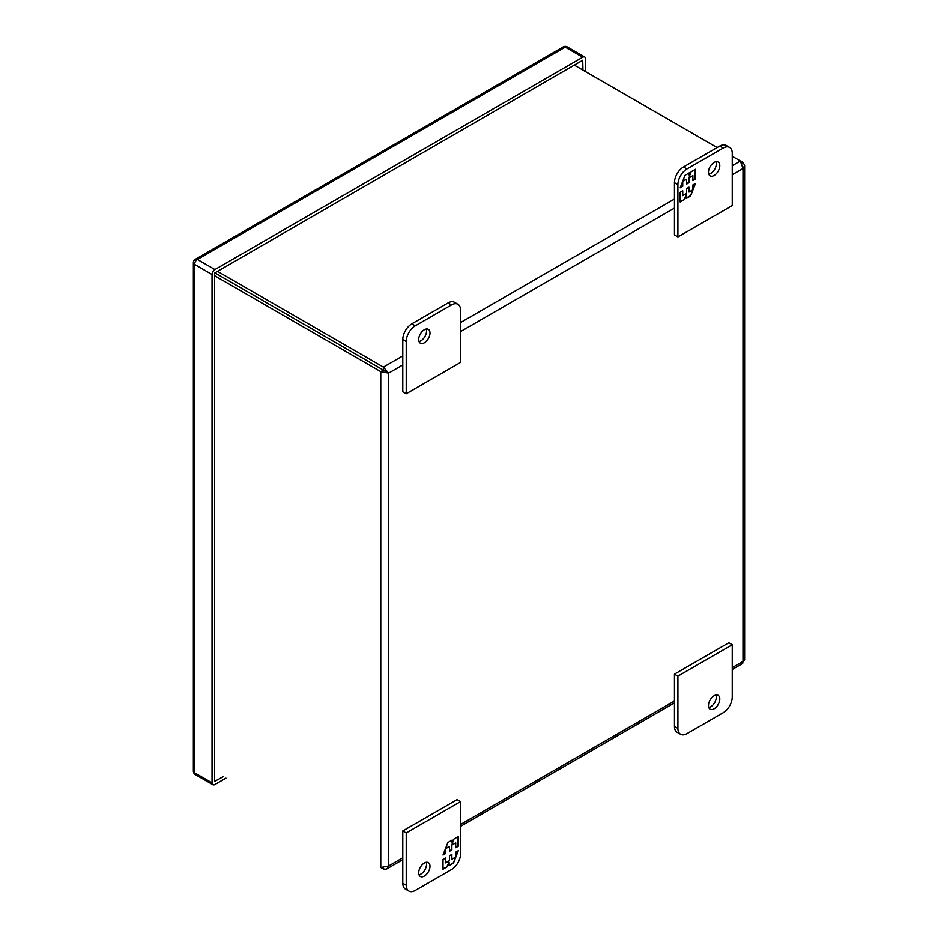 <?xml version="1.0" encoding="UTF-8"?>
<svg xmlns="http://www.w3.org/2000/svg" width="938" height="938" viewBox="0 0 938 938"><rect width="100%" height="100%" fill="white"/><g stroke="black" fill="none" stroke-linecap="round" stroke-linejoin="round"><path stroke-width="1.41" d="M408.898 891.1L405.462 889.118A12.804 7.398 -60 0 1 402.801 883.256L402.801 830.962L457.134 799.598L460.581 801.58L460.581 853.873A12.804 7.398 -60 0 1 451.53 869.549L415.3 890.467A12.804 7.398 -60 0 1 408.898 891.1A12.804 7.398 -60 0 1 406.248 885.238L406.248 832.956L460.581 801.58M419.028 874.802A7.996 4.62 120 0 0 420.916 874.087A7.996 4.62 120 0 0 426.239 862.315M402.801 830.962L406.248 832.956M424.363 876.08A7.996 4.62 -60 0 1 420.365 876.479A7.996 4.62 -60 0 1 420.365 867.251A7.996 4.62 -60 0 1 428.349 862.632A7.996 4.62 -60 0 1 429.581 869.034A7.996 4.62 -60 0 1 424.363 876.08M443.029 859.525L443.029 869.233L447.344 866.735L449.114 862.163L449.114 865.715L453.464 863.206L458.319 850.696L455.739 852.185L455.739 857.039L451.87 859.278L451.87 854.424L449.478 855.808L449.478 860.65L445.597 862.89L445.597 858.036L443.029 859.525M458.319 846.228L458.319 836.52L454.004 839.006L452.233 843.59L452.233 840.038L447.883 842.547L443.029 855.046L445.597 853.568L445.597 848.714L449.478 846.475L449.478 851.329L451.87 849.945L451.87 845.091L455.739 842.852L455.739 847.706L458.319 846.228L455.739 847.295M447.344 866.735L443.029 868.811M445.245 858.247L445.597 862.89M451.506 854.635L451.87 859.278M457.744 851.024L455.739 856.183M455.317 857.285L453.464 863.206M453.101 862.995L449.114 865.293M446.98 866.536L449.114 862.163M457.955 836.731L457.955 846.017M451.87 845.091L455.739 842.852M451.506 844.88L451.87 849.945M451.506 849.734L449.478 850.907M445.667 848.257L449.478 846.475M445.245 849.359L445.597 853.568M445.245 853.357L443.24 854.506M451.87 840.249L452.233 843.59M674.469 234.946L674.469 182.664A12.804 7.398 -60 0 1 683.532 166.976L719.751 146.058A12.804 7.398 -60 0 1 726.153 145.425L729.6 147.418A12.804 7.398 -60 0 1 732.25 153.281L732.25 205.563L677.916 236.927L674.469 234.946M708.811 174.222A7.996 4.62 120 0 0 714.697 169.286A7.996 4.62 120 0 0 716.022 161.723M677.916 236.927L677.916 184.645A12.804 7.398 -60 0 1 686.968 168.969L723.198 148.052A12.804 7.398 -60 0 1 729.6 147.418M714.135 162.438A7.996 4.62 -60 0 1 718.133 162.04A7.996 4.62 -60 0 1 718.133 171.267A7.996 4.62 -60 0 1 710.148 175.887A7.996 4.62 -60 0 1 708.917 169.485A7.996 4.62 -60 0 1 714.135 162.438M695.468 178.994L695.468 169.286L691.154 171.771L689.383 176.356L689.383 172.803L685.033 175.312L680.179 187.811L682.747 186.334L682.747 181.48L686.628 179.24L686.628 184.094L689.02 182.711L689.02 177.857L692.889 175.629L692.889 180.471L695.468 178.994L692.889 180.061M680.179 192.29L680.179 201.998L684.494 199.513L686.264 194.928L686.264 198.481L690.614 195.972L695.468 183.461L692.889 184.95L692.889 189.804L689.02 192.044L689.02 187.19L686.628 188.573L686.628 193.416L682.747 195.655L682.747 190.813L680.179 192.29M695.105 169.497L695.105 178.783M689.02 177.857L692.889 175.629M688.656 177.657L689.02 182.711M688.656 182.5L686.628 183.672M682.817 181.022L686.628 179.24M682.383 182.124L682.747 186.334M682.383 186.123L680.39 187.272M689.02 173.014L689.383 176.356M684.494 199.513L680.179 201.576M682.383 191.012L682.747 195.655M688.656 187.401L689.02 192.044M694.894 183.801L692.889 188.948M692.467 190.051L690.614 195.972M690.251 195.761L686.264 198.059M684.13 199.302L686.264 194.928M214.732 272.747L383.396 370.123L383.396 367.11L388.602 373.136L380.781 371.636L380.781 867.521L388.602 866.02L387.722 868.142L386.163 869.209L383.396 869.022L383.396 867.838M732.25 669.486L742.673 663.447L743.002 661.407L744.631 659.895L744.631 165.51L743.002 168.523L740.399 160.996L732.25 165.698M741.981 163.095L743.318 162.778L744.631 165.51M380.781 867.521L383.396 869.022M214.661 275.725L380.781 371.636L383.396 370.135L388.602 373.136L402.801 364.941M743.002 162.508L732.25 156.294M383.396 370.123L385.999 371.636M402.801 355.901L383.396 367.11L217.276 271.199M574.279 65.085L717.136 147.571M214.732 272.759L383.396 370.135M732.25 697.016L732.25 644.734L677.916 676.11L677.916 728.392A12.804 7.398 120 0 0 680.566 734.255A12.804 7.398 120 0 0 686.968 733.622L723.198 712.704A12.804 7.398 120 0 0 732.25 697.016M714.135 708.776A7.996 4.62 -60 0 1 710.148 709.175A7.996 4.62 -60 0 1 710.136 699.947A7.996 4.62 -60 0 1 718.133 695.328A7.996 4.62 -60 0 1 719.364 701.73A7.996 4.62 -60 0 1 714.135 708.776M732.25 644.734L728.803 642.753L674.469 674.117L677.916 676.11M674.469 674.117L674.469 726.399A12.804 7.398 120 0 0 677.13 732.261L680.566 734.255M708.811 707.498A7.996 4.62 120 0 0 710.699 706.783A7.996 4.62 120 0 0 716.022 695.011M406.248 341.491L406.248 393.772L460.581 362.408L460.581 310.126A12.804 7.398 120 0 0 457.932 304.264A12.804 7.398 120 0 0 451.53 304.897L415.3 325.814A12.804 7.398 120 0 0 406.248 341.491L402.801 339.509L402.801 391.791L406.248 393.772M424.363 329.742A7.996 4.62 -60 0 1 428.349 329.344A7.996 4.62 -60 0 1 428.349 338.571A7.996 4.62 -60 0 1 420.365 343.191A7.996 4.62 -60 0 1 419.134 336.789A7.996 4.62 -60 0 1 424.363 329.742M457.932 304.264L454.484 302.271A12.804 7.398 120 0 0 448.083 302.915L411.864 323.821A12.804 7.398 120 0 0 402.801 339.509M419.028 341.514A7.996 4.62 120 0 0 424.914 336.59A7.996 4.62 120 0 0 426.239 329.027M585.57 71.616L585.57 58.848A4.033 2.333 120 0 0 584.737 57.007A4.033 2.333 120 0 0 582.721 57.206L214.908 269.558A4.033 2.333 120 0 0 212.047 274.506L212.047 782.855A4.033 2.333 120 0 0 212.891 784.696A4.033 2.333 120 0 0 214.908 784.496L225.952 778.13M582.967 70.104L582.721 60.22L214.661 272.993L214.661 781.342L223.338 776.617M402.801 883.256L406.248 885.238M719.751 146.058L723.198 148.052M683.532 166.976L686.968 168.969M674.469 182.664L677.916 184.645M732.25 174.738L743.002 168.523L743.002 661.407L732.25 667.622M674.469 700.979L460.581 824.467M402.801 857.824L388.602 866.02L388.602 373.136M460.581 331.583L674.469 208.095M674.469 199.055L460.581 322.543M677.916 728.392L674.469 726.399M415.3 325.814L411.864 323.821M451.53 304.897L448.083 302.915M584.737 57.007L567.244 46.9A4.033 2.333 120 0 0 565.227 47.099L197.402 259.463A4.033 2.333 120 0 0 194.553 264.399L194.553 772.748A4.033 2.333 120 0 0 195.385 774.6L212.891 784.696M582.721 57.206L565.227 47.099A4.033 2.333 -120 0 0 563.21 46.9L195.385 259.263A4.033 2.333 60 0 1 197.402 259.463L214.908 269.558M212.047 274.506L194.553 264.399A4.033 2.333 0 0 1 193.369 262.746L193.369 771.106A4.033 2.333 0 0 0 194.553 772.748L212.047 782.855M386.808 868.928L402.801 859.689M460.581 826.331L674.469 702.843M193.369 771.106A4.033 4.033 0 0 0 195.385 774.6M567.244 46.9A4.033 4.033 0 0 0 563.21 46.9M195.385 259.263A4.033 4.033 0 0 0 193.369 262.746"/></g></svg>

